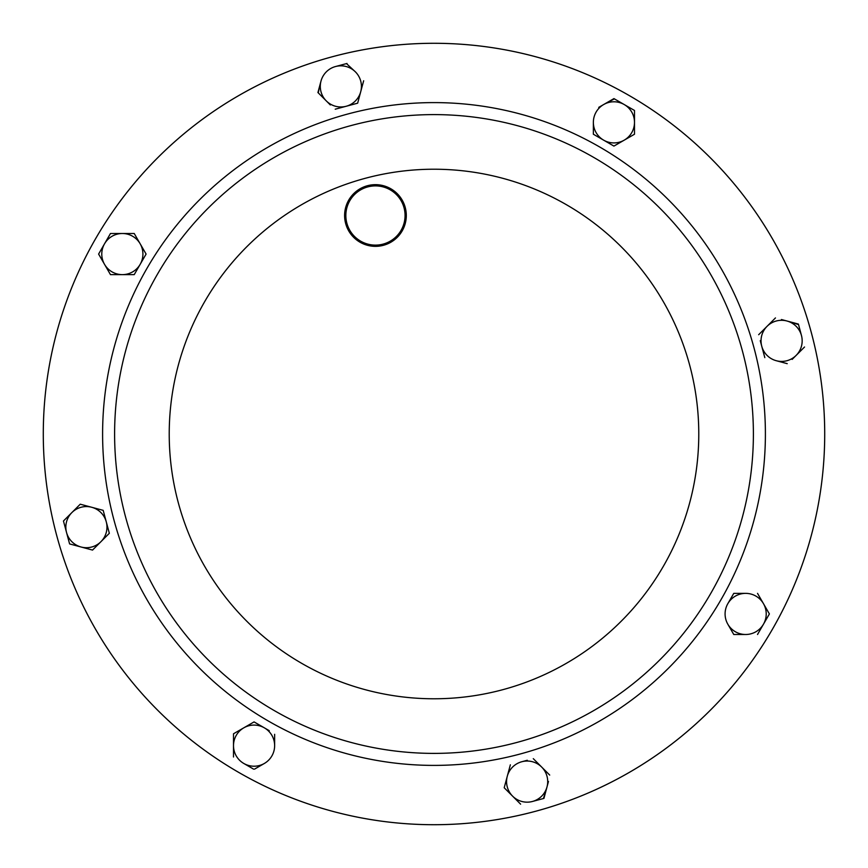 <?xml version="1.0" encoding="UTF-8"?>
<svg xmlns="http://www.w3.org/2000/svg" width="868" height="868" viewBox="0 0 868 868"><rect width="100%" height="100%" fill="white"/><g stroke="black" fill="none" stroke-linecap="round" stroke-linejoin="round"><path stroke-width="1.3" d="M56.604 535.122A390.709 390.709 0 0 1 332.878 56.604A390.709 390.709 0 0 1 811.396 332.878A390.709 390.709 0 0 1 535.122 811.396A390.709 390.709 0 0 1 56.604 535.122M125.491 516.666A319.391 319.391 0 0 1 351.334 125.491A319.391 319.391 0 0 1 742.509 351.334A319.391 319.391 0 0 1 516.666 742.509A319.391 319.391 0 0 1 125.491 516.666A319.391 319.391 0 0 0 516.666 742.509A319.391 319.391 0 0 0 742.509 351.334M95.632 238.646A390.709 390.709 0 0 0 238.646 772.368A390.709 390.709 0 0 0 772.368 629.354A390.709 390.709 0 0 0 629.354 95.632A390.709 390.709 0 0 0 95.632 238.646M344.65 217.163A30.847 30.847 0 0 1 373.804 184.71A30.847 30.847 0 0 1 406.257 213.853A30.847 30.847 0 0 1 377.103 246.306A30.847 30.847 0 0 1 344.65 217.163M405.02 213.919A29.61 29.61 0 0 0 373.869 185.936A29.61 29.61 0 0 0 345.887 217.098A29.61 29.61 0 0 0 377.037 245.08A29.61 29.61 0 0 0 405.02 213.919M335.232 109.194L346.18 106.265A20.561 20.561 0 0 1 320.997 81.071L317.927 92.54L326.325 100.938A20.561 20.561 0 0 0 335.536 106.265M792.137 359.406L796.14 355.403A20.561 20.561 0 0 0 801.468 335.536L798.397 324.068L786.929 320.997L798.527 324.578M760.27 340.701L761.735 346.18A20.561 20.561 0 0 1 767.062 326.325L775.46 317.927L767.062 326.325A20.561 20.561 0 0 1 786.929 320.997L781.45 319.532M787.233 363.659L776.285 360.719A20.561 20.561 0 0 0 796.14 355.403L804.538 347.005M764.816 357.649L761.735 346.18L764.816 357.649M767.062 326.325L758.665 334.712M776.285 360.719A20.561 20.561 0 0 1 761.735 346.18M786.929 320.997A20.561 20.561 0 0 1 801.468 335.536M318.296 92.919L319.532 86.55M347.005 63.462L335.536 66.532A20.561 20.561 0 0 1 355.403 71.86L346.495 63.603M357.649 103.183L360.719 91.715L357.649 103.183L346.18 106.265L357.649 103.183M355.403 71.86A20.561 20.561 0 0 1 360.719 91.715L363.659 80.767M326.325 100.938L330.328 104.952M360.719 91.715A20.561 20.561 0 0 1 346.18 106.265M320.997 81.071A20.561 20.561 0 0 1 335.536 66.532M69.603 543.932L92.54 550.073L109.335 533.288L103.183 510.351L80.247 504.199L63.462 520.995L69.603 543.932L63.462 520.995L71.86 512.597A20.561 20.561 0 0 1 106.265 521.82A20.561 20.561 0 0 1 81.071 547.003A20.561 20.561 0 0 1 71.86 512.597M75.863 508.594L80.247 504.199L103.183 510.351L104.789 516.341M107.73 527.299L109.335 533.288M108.956 533.657L92.54 550.073M504.199 787.753L510.351 764.816L504.199 787.753L512.597 796.14A20.561 20.561 0 0 0 532.464 801.468L543.932 798.397L547.003 786.929L543.422 798.527M549.704 775.081L541.675 767.062A20.561 20.561 0 0 1 547.003 786.929L548.467 781.45M504.579 788.122L520.616 804.159M527.299 760.27L521.82 761.735A20.561 20.561 0 0 1 541.675 767.062L533.288 758.665L541.675 767.062M512.597 796.14A20.561 20.561 0 0 1 521.82 761.735M547.003 786.929A20.561 20.561 0 0 1 532.464 801.468M104.54 243.789A20.561 20.561 0 0 0 122.345 274.635A20.561 20.561 0 0 0 140.16 243.789A20.561 20.561 0 0 0 104.54 243.789L98.605 254.064L110.475 274.635L134.225 274.635L146.095 254.064L134.225 233.503L110.475 233.503L104.54 243.789L110.475 233.503L134.225 233.503M146.095 254.064L134.225 274.635M133.694 274.635L110.475 274.635M254.53 769.135L264.349 763.46A20.561 20.561 0 0 1 243.789 763.46L253.608 769.135M269.264 730.682L254.064 721.905L233.503 733.775L233.503 756.994M254.064 721.905L264.349 727.84A20.561 20.561 0 0 1 274.635 745.655L274.635 734.306M274.635 745.655A20.561 20.561 0 0 1 264.349 763.46M243.789 763.46A20.561 20.561 0 0 1 243.789 727.84A20.561 20.561 0 0 1 264.349 727.84M769.395 613.936L757.525 593.365L769.395 613.936L757.525 634.497L769.395 613.936M733.775 634.497L745.655 634.497A20.561 20.561 0 0 1 727.84 624.211L733.775 634.497M733.775 593.365L727.84 603.651A20.561 20.561 0 0 1 745.655 593.365L733.775 593.365L730.682 598.736M745.655 593.365A20.561 20.561 0 0 1 763.46 624.211A20.561 20.561 0 0 1 745.655 634.497M727.84 624.211A20.561 20.561 0 0 1 727.84 603.651M614.392 145.824L634.497 134.225L634.497 122.345A20.561 20.561 0 0 0 624.211 104.54L634.497 110.475L613.936 98.605L603.651 104.54L614.392 98.865M598.736 137.318L593.365 134.225L593.365 122.345A20.561 20.561 0 0 1 603.651 104.54L598.736 107.372M634.497 133.694L634.497 111.006M634.497 134.225L624.211 140.16A20.561 20.561 0 0 1 603.651 140.16L613.936 146.095L603.651 140.16A20.561 20.561 0 0 1 593.365 122.345L593.365 134.225L603.651 140.16M634.497 122.345A20.561 20.561 0 0 1 624.211 140.16M603.651 104.54A20.561 20.561 0 0 1 624.211 104.54M178.244 502.529A264.783 264.783 0 0 1 365.471 178.244A264.783 264.783 0 0 1 689.756 365.471A264.783 264.783 0 0 1 502.529 689.756A264.783 264.783 0 0 1 204.696 301.608A264.783 264.783 0 0 1 566.392 204.696A264.783 264.783 0 0 1 663.304 566.392M754.108 348.231A331.402 331.402 0 0 1 519.769 754.108A331.402 331.402 0 0 1 113.892 519.769A331.402 331.402 0 0 1 348.231 113.892A331.402 331.402 0 0 1 754.108 348.231"/></g></svg>
